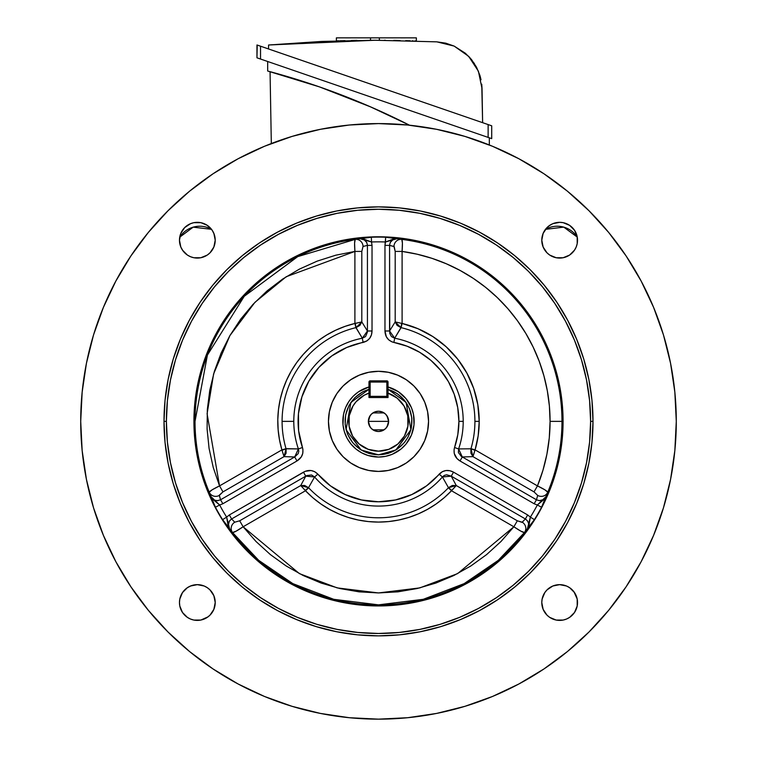 <?xml version="1.0" encoding="UTF-8"?>
<svg xmlns="http://www.w3.org/2000/svg" width="757" height="757" viewBox="0 0 757 757"><rect width="100%" height="100%" fill="white"/><g stroke="black" fill="none" stroke-linecap="round" stroke-linejoin="round"><path stroke-width="1.14" d="M395.324 389.893L398.324 391.691L388.029 386.978A35.693 35.693 0 0 1 378.5 457.058L368.139 455.525L361.676 452.847L355.856 448.958L350.907 444.009L347.028 438.189L344.35 431.727L342.987 424.866L343.498 414.401L345.523 407.711L348.826 401.541L353.264 396.129L358.676 391.691L368.971 386.978A35.693 35.693 0 0 0 378.5 457.058L385.464 456.367L392.154 454.342L388.861 455.525M378.5 454.853L361.155 450.008L346.081 429.73L350.87 402.45L368.971 389.268L362.717 391.833L354.825 397.69L348.968 405.582L345.656 414.836L345.173 424.649L347.567 434.177L352.62 442.608L359.897 449.213L368.782 453.415L378.5 454.853L388.218 453.415L397.103 449.213L404.38 442.608L408.032 437.149L411.344 427.904L411.827 418.082L409.433 408.553L404.38 400.122L397.103 393.526L388.029 389.268L406.13 402.45L410.919 429.73L395.845 450.008L378.5 454.853M388.029 389.391L388.029 397.539L368.971 397.539L388.029 397.539L388.029 389.391A33.365 33.365 0 0 1 378.5 454.73A33.365 33.365 0 0 0 388.029 389.391A33.365 33.365 0 0 1 378.5 454.73A33.365 33.365 0 0 1 368.971 389.391A33.365 33.365 0 0 0 378.5 454.73M386.978 415.83L388.625 421.365A10.125 10.125 0 0 1 378.5 431.499A10.125 10.125 0 0 1 368.375 421.365L388.625 421.365L386.978 426.91M386.855 427.09L385.758 428.434M385.568 428.623L384.178 429.758M384.083 429.825L372.917 429.825M372.822 429.758L371.432 428.623M371.242 428.434L370.145 427.09M370.022 426.91L368.375 421.365L370.022 415.83M378.5 421.365L368.375 421.365A10.125 10.125 0 0 1 378.5 411.24A10.125 10.125 0 0 1 388.625 421.365L378.5 421.365M370.145 415.65L371.242 414.306M371.432 414.107L372.822 412.981M372.917 412.915L384.083 412.915M384.178 412.981L385.568 414.107M385.758 414.306L386.855 415.65M388.029 393.148L397.179 398.163L404.039 406.026L407.758 415.763L407.9 426.2L404.427 436.041L397.785 444.075L388.767 449.336L378.5 451.163L368.233 449.336L359.215 444.075L352.573 436.041L349.1 426.2L349.242 415.763L352.961 406.026L356.045 401.787L364.174 395.249L368.971 393.148L368.971 397.539L368.971 393.148A29.788 29.788 0 0 0 354.465 438.975A29.788 29.788 0 0 0 402.535 438.975A29.788 29.788 0 0 0 388.029 393.148L388.029 382.048L370.154 382.048L370.154 396.346L386.846 396.346L386.846 382.048L386.846 396.346L370.154 396.346L370.154 397.539A1.192 1.192 0 0 1 368.971 396.346A1.192 1.192 0 0 0 370.154 397.539L370.154 396.346L368.971 396.346L370.154 396.346L370.154 382.048L368.971 382.048L368.971 393.148L368.971 382.048A1.192 1.192 0 0 1 370.154 380.856L368.971 382.048L370.154 382.048L370.154 380.856L370.154 382.048L388.029 382.048L386.846 380.856L370.154 380.856L386.846 380.856A1.192 1.192 0 0 1 388.029 382.048L388.029 393.148M368.375 421.365L369.142 425.245L371.337 428.528L374.62 430.724L378.5 431.499L382.38 430.724L385.663 428.528L387.858 425.245L388.625 421.365L387.858 417.495L385.663 414.202L382.38 412.007L378.5 411.24L374.62 412.007L371.337 414.202L369.142 417.495L368.375 421.365M398.324 391.691L406.093 398.731L411.477 407.711L413.502 414.401L414.013 424.866L411.477 435.029L406.093 444.009L401.144 448.958L392.154 454.342M368.139 387.215L364.846 388.398M348.826 401.541L347.028 404.541M344.35 431.727L345.523 435.029M358.676 451.04L361.676 452.847M408.174 441.199L409.972 438.189M412.65 411.004L411.477 407.711M388.029 396.346A1.192 1.192 0 0 1 386.846 397.539L386.846 396.346L386.846 397.539L388.029 396.346L386.846 396.346L388.029 396.346M386.846 380.856L386.846 382.048L386.846 380.856M574.525 592.599L569.595 587.669L566.501 586.013L559.66 584.65L552.818 586.013L547.018 589.892L544.803 592.599L542.126 599.042L541.785 602.525A17.875 17.875 0 0 1 559.66 584.65A17.875 17.875 0 0 1 577.534 602.525A17.875 17.875 0 0 1 559.66 620.399A17.875 17.875 0 0 1 541.785 602.525L543.148 609.366L547.018 615.167L549.733 617.39L556.177 620.059L563.151 620.059L566.501 619.046L569.595 617.39L574.525 612.46L577.194 606.016L577.194 599.042L573.995 591.851M207.267 617.39L209.982 615.167L213.853 609.366L215.215 602.525A17.875 17.875 0 0 1 197.34 620.399A17.875 17.875 0 0 1 179.466 602.525L179.806 606.016L182.475 612.46L187.405 617.39L190.499 619.046L193.849 620.059L200.823 620.059L208.014 616.86M182.475 250.141L187.405 255.071L190.499 256.718L193.849 257.74L200.823 257.74L207.267 255.071L209.982 252.847L213.853 247.047L215.215 240.206A17.875 17.875 0 0 1 197.34 258.08A17.875 17.875 0 0 1 179.466 240.206L180.828 247.047L183.005 250.889M549.733 225.349L547.018 227.564L543.148 233.364L541.785 240.206A17.875 17.875 0 0 1 559.66 222.331A17.875 17.875 0 0 1 577.534 240.206A17.875 17.875 0 0 1 559.66 258.08A17.875 17.875 0 0 1 541.785 240.206L543.148 247.047L547.018 252.847L549.733 255.071L556.177 257.74L563.151 257.74L569.595 255.071L574.525 250.141L576.172 247.047L577.194 243.697L577.194 236.723L574.525 230.279L569.595 225.349L563.151 222.672L559.66 222.331L552.818 223.694L548.986 225.87M164.004 421.365L166.389 421.365A212.111 212.111 0 0 1 378.5 209.254A212.111 212.111 0 0 1 590.611 421.365L592.996 421.365A214.496 214.496 0 0 0 378.5 206.879A214.496 214.496 0 0 0 164.004 421.365A214.496 214.496 0 0 1 378.5 206.879A214.496 214.496 0 0 1 592.996 421.365A214.496 214.496 0 0 1 378.5 635.861A214.496 214.496 0 0 1 164.004 421.365L165.035 442.391L168.13 463.218L173.239 483.628L180.336 503.452L189.335 522.481L200.151 540.536L212.698 557.445L226.835 573.04L242.429 587.177L259.339 599.714L277.393 610.53L296.413 619.529L316.237 626.626L336.657 631.735L357.474 634.83L378.5 635.861L399.526 634.83L420.343 631.735L440.763 626.626L460.587 619.529L479.607 610.53L497.661 599.714L514.571 587.177L530.165 573.04L544.302 557.445L556.849 540.536L567.665 522.481L576.664 503.452L583.761 483.628L588.87 463.218L591.965 442.391L592.996 421.365L591.965 400.339L588.87 379.522L583.761 359.102L576.664 339.287L567.665 320.258L556.849 302.204L544.302 285.294L530.165 269.7L514.571 255.563L497.661 243.025L479.607 232.2L460.587 223.201L440.763 216.114L420.343 210.995L399.526 207.91L378.5 206.879L357.474 207.91L336.657 210.995L316.237 216.114L296.413 223.201L277.393 232.2L259.339 243.025L242.429 255.563L226.835 269.7L212.698 285.294L200.151 302.204L189.335 320.258L180.336 339.287L173.239 359.102L168.13 379.522L165.035 400.339L164.004 421.365A214.496 214.496 0 0 0 378.5 635.861A214.496 214.496 0 0 0 592.996 421.365L590.611 421.365L589.589 442.154L586.533 462.745L581.48 482.938L574.468 502.534L565.564 521.355L554.862 539.211L542.466 555.931L528.481 571.355L513.057 585.331L496.346 597.727L478.49 608.429L459.669 617.333L440.072 624.345L419.88 629.398L399.289 632.455L378.5 633.477L357.711 632.455L337.12 629.398L316.928 624.345L297.331 617.333L278.51 608.429L260.654 597.727L243.943 585.331L228.519 571.355L214.534 555.931L202.138 539.211L191.436 521.355L182.532 502.534L175.52 482.938L170.467 462.745L167.411 442.154L166.389 421.365L167.411 400.576L170.467 379.986L175.52 359.793L182.532 340.196L191.436 321.384L202.138 303.529L214.534 286.808L228.519 271.385L243.943 257.408L260.654 245.003L278.51 234.301L297.331 225.406L316.928 218.395L337.12 213.332L357.711 210.276L378.5 209.254L399.289 210.276L419.88 213.332L440.072 218.395L459.669 225.406L478.49 234.301L496.346 245.003L513.057 257.408L528.481 271.385L542.466 286.808L554.862 303.529L565.564 321.384L574.468 340.196L581.48 359.793L586.533 379.986L589.589 400.576L590.611 421.365A212.111 212.111 0 0 1 378.5 633.477A212.111 212.111 0 0 1 166.389 421.365L164.004 421.365M428.547 421.365A50.047 50.047 0 0 1 378.5 471.412A50.047 50.047 0 0 1 328.453 421.365L329.409 411.6L332.257 402.213L336.884 393.564L343.11 385.975L350.699 379.759L359.348 375.131L368.735 372.283L378.5 371.318L388.265 372.283L397.652 375.131L406.301 379.759L413.89 385.975L420.116 393.564L424.743 402.213L427.591 411.6L428.547 421.365L427.591 431.13L424.743 440.517L420.116 449.175L413.89 456.755L406.301 462.981L397.652 467.608L388.265 470.457L378.5 471.412L368.735 470.457L359.348 467.608L350.699 462.981L343.11 456.755L336.884 449.175L332.257 440.517L329.409 431.13L328.453 421.365A50.047 50.047 0 0 1 378.5 371.318A50.047 50.047 0 0 1 428.547 421.365L427.591 431.13L424.743 440.517L420.116 449.175L413.89 456.755L406.301 462.981L397.652 467.608L388.265 470.457L378.5 471.412L368.735 470.457L359.348 467.608L350.699 462.981L343.11 456.755L336.884 449.175L332.257 440.517L329.409 431.13L328.453 421.365L329.409 411.6L332.257 402.213L336.884 393.564L343.11 385.975L350.699 379.759L359.348 375.131L368.735 372.283L378.5 371.318L388.265 372.283L397.652 375.131L406.301 379.759L413.89 385.975L420.116 393.564L424.743 402.213L427.591 411.6L428.547 421.365M195.022 421.365A183.478 183.478 0 0 0 209.244 492.211L215.442 507.228A184.282 184.282 0 0 0 222.615 519.643L232.522 532.521A183.478 183.478 0 0 0 524.478 532.521L534.385 519.643A184.282 184.282 0 0 0 541.558 507.228L547.756 492.211A183.478 183.478 0 0 0 561.978 421.365L563.076 421.365A184.576 184.576 0 0 1 378.5 605.941A184.576 184.576 0 0 1 193.924 421.365L195.022 421.365L207.418 355.071L244.265 296.28L297.728 256.623L355.232 239.373A7.154 6.889 -104.5 0 1 363.038 246.46L361.808 251.428L361.808 321.914L356.045 327.601L355.317 323.428L361.808 321.914L367.429 330.989L367.41 332.191L365.546 336.581L362.31 338.218L355.913 327.639L355.317 323.428L355.913 327.639A96.413 96.413 0 0 0 286.032 448.674L298.39 448.92A84.708 84.708 0 0 1 293.792 421.365L282.087 421.365L293.792 421.365A84.708 84.708 0 0 1 362.31 338.218L356.045 327.601L359.887 325.406L361.808 321.914L354.901 323.457L354.901 251.428L361.808 251.428L361.808 321.914L367.429 330.989L362.31 338.218A84.708 84.708 0 0 0 298.39 448.92L298.797 451.323L298.154 453.67L294.691 456.963L284.026 456.641L281.907 449.885L286.032 448.674L282.087 450.264L286.07 448.797L284.026 456.641L222.984 491.88L219.53 485.899L281.907 449.885A100.709 100.709 0 0 1 354.901 323.457L355.913 327.639A96.413 96.413 0 0 0 286.032 448.674L281.907 449.885L284.026 456.641L286.089 453.225L286.07 448.797L298.39 448.92L294.691 456.963L220.552 499.771L222.851 503.755L296.99 460.956L294.691 456.963L296.99 460.956C302.071 457.758 303.898 453.273 302.459 447.519L298.39 448.92L302.459 447.519A80.412 80.412 0 0 1 363.123 342.438L362.31 338.218L363.123 342.438C368.839 340.792 371.81 336.979 372.028 330.989L367.429 330.989L372.028 330.989L372.028 245.382L367.429 245.382L367.429 330.989L367.429 245.382L372.028 245.382L371.517 241.985L362.329 238.587L359.045 238.436C363.937 238.275 366.729 240.584 367.429 245.382L363.038 246.46L361.808 251.428L354.901 251.428C354.399 244.369 354.503 240.357 355.232 239.373L371.337 237.225A184.282 184.282 0 0 1 385.663 237.225L397.955 238.436L394.671 238.587L385.483 241.985L384.972 245.382L384.972 330.989L389.571 330.989L395.192 321.914L402.099 323.457A100.709 100.709 0 0 1 479.209 421.365L474.913 421.365A96.413 96.413 0 0 0 401.087 327.639L402.099 323.457L401.087 327.639L401.683 323.428L400.955 327.601L395.192 321.914L395.192 251.428L402.099 251.428L402.402 243.101L401.768 239.373A183.478 183.478 0 0 1 561.978 421.365L550.074 421.365A171.574 171.574 0 0 0 402.099 251.428L402.099 323.457L395.192 321.914L397.113 325.406L400.955 327.601L394.69 338.218A84.708 84.708 0 0 1 463.208 421.365L458.912 421.365A80.412 80.412 0 0 1 454.541 447.519L458.61 448.92A84.708 84.708 0 0 0 463.208 421.365A84.708 84.708 0 0 1 458.61 448.92L470.93 448.797L474.913 450.264L472.974 456.641L470.968 448.674L475.093 449.885L470.968 448.674A96.413 96.413 0 0 0 401.087 327.639L394.69 338.218L391.464 336.591L389.77 333.392L389.571 245.382L384.972 245.382L389.571 245.382L389.571 330.989L384.972 330.989C385.199 336.988 388.171 340.801 393.877 342.438L394.69 338.218L389.571 330.989L395.192 321.914L395.192 251.428L393.962 246.46A7.154 6.889 104.5 0 1 401.768 239.373C402.497 240.347 402.601 244.369 402.099 251.428L402.099 323.457L418.025 328.737L432.853 336.581L446.176 346.782L457.616 359.055L466.87 373.05L473.664 388.388L477.818 404.645L479.209 421.365A100.709 100.709 0 0 1 475.093 449.885L537.47 485.899L534.016 491.88L472.974 456.641L462.309 456.963L461.268 456.357L458.401 452.544L458.61 448.92L470.93 448.797L470.911 453.225L472.974 456.641L475.093 449.885L470.968 448.674A96.413 96.413 0 0 0 474.913 421.365L479.209 421.365L478.178 435.777L475.093 449.885L537.47 485.899C543.838 488.994 547.264 491.094 547.756 492.211A7.154 6.889 15.5 0 1 537.707 495.438L534.016 491.88L472.974 456.641L462.309 456.963L458.61 448.92L454.541 447.519C453.112 453.292 454.929 457.767 460.01 460.956L462.309 456.963L460.01 460.956L534.149 503.755L536.448 499.771L462.309 456.963L536.448 499.771L534.149 503.755L537.338 505.014L544.879 498.749L546.649 495.986C544.349 500.301 540.943 501.569 536.448 499.771L537.707 495.438L534.016 491.88L537.47 485.899L542.949 470.305L546.895 454.247L549.279 437.887L550.074 421.365L549.383 406.026L547.33 390.801L543.914 375.822L539.183 361.212L533.155 347.085L525.897 333.553L517.447 320.722L507.89 308.695L497.302 297.577L485.757 287.452L473.343 278.396L460.18 270.486L446.356 263.786L431.992 258.345L417.202 254.22L402.099 251.428L395.192 251.428L394.198 246.602L389.571 245.382C390.271 240.584 393.063 238.275 397.955 238.436L401.768 239.373A7.154 6.889 -75.5 0 0 393.962 246.46L389.571 245.382L390.252 242.391L393.489 239.203L397.955 238.436L385.483 241.985A179.513 179.513 0 0 0 371.517 241.985L372.028 245.382L372.028 330.989L371.441 334.859L369.662 338.341L366.785 341L346.734 347.491L331.793 355.913L318.971 367.306L308.856 381.159L301.92 396.848L298.457 413.644L298.637 430.799L302.923 449.431L302.791 453.339L301.267 456.944L296.99 460.956L222.851 503.755L220.552 499.771L294.691 456.963L284.026 456.641L222.984 491.88L219.293 495.438A7.154 6.889 -15.5 0 1 209.244 492.211C209.736 491.094 213.162 488.994 219.53 485.899L281.907 449.885L279.522 439.968L278.15 429.862L277.8 419.662L278.491 409.49L280.204 399.431L282.929 389.6L286.638 380.09L291.284 371.015L296.82 362.442L303.197 354.484L310.351 347.208L318.205 340.697L326.674 335.01L335.682 330.213L345.116 326.352L354.901 323.457L354.901 251.428L335.786 255.194L317.211 261.118L299.431 269.104L282.673 279.049L267.155 290.83L253.065 304.305L240.603 319.284L229.91 335.578L221.148 352.989L214.401 371.271L209.784 390.205L207.333 409.537L207.096 429.03L209.074 448.418L213.237 467.457L219.53 485.899L222.984 491.88L219.303 495.154L220.552 499.771C216.048 501.569 212.651 500.301 210.351 495.986L212.121 498.749L219.662 505.014L222.851 503.755L219.662 505.014A179.513 179.513 0 0 0 226.646 517.107L228.292 526.758L229.806 529.682C227.214 525.528 227.819 521.952 231.623 518.952L306.812 475.557L311.553 474.98L314.59 476.967L308.525 487.697L305.27 490.413L300.718 485.549L308.525 487.697L305.506 490.754L308.619 487.801A96.413 96.413 0 0 0 448.381 487.801L451.494 490.754L448.475 487.697L456.282 485.549L451.73 490.413L448.475 487.697L442.41 476.967A84.708 84.708 0 0 1 314.59 476.967L308.525 487.697L304.702 485.474L300.718 485.549L305.762 476.153L314.59 476.967L317.826 474.147C313.549 470.021 308.761 469.359 303.462 472.16L305.762 476.153L303.462 472.16L229.324 514.968L231.623 518.952L229.324 514.968L226.646 517.107L229.324 514.968L305.232 471.308L311.023 470.532L314.761 471.706L317.826 474.147L314.59 476.967A84.708 84.708 0 0 0 442.41 476.967L444.293 475.415L446.649 474.79L451.238 476.153L456.282 485.549L517.324 520.797L513.871 526.777L451.494 490.754A100.709 100.709 0 0 1 305.506 490.754L243.129 526.777L239.676 520.797L300.718 485.549L305.506 490.754L308.619 487.801A96.413 96.413 0 0 0 448.381 487.801L451.494 490.754L456.282 485.549L452.298 485.474L448.475 487.697L442.41 476.967L451.238 476.153L525.377 518.952L527.676 514.968L453.538 472.16L451.238 476.153L453.538 472.16C448.229 469.359 443.441 470.021 439.174 474.147L442.41 476.967L439.174 474.147A80.412 80.412 0 0 1 317.826 474.147L330.402 485.814L345.164 494.548L361.449 499.951L378.5 501.787L395.551 499.951L411.836 494.548L426.598 485.814L442.23 471.706L445.968 470.532L449.885 470.731L453.538 472.16L527.676 514.968L525.377 518.952L451.238 476.153L456.282 485.549L517.324 520.797L522.245 522.207A7.154 6.889 -135.5 0 1 524.478 532.521C523.267 532.654 519.737 530.742 513.871 526.777L451.494 490.754L444.104 497.784L436.032 504.03L427.374 509.423L418.214 513.918L408.648 517.466L398.769 520.021L388.691 521.564L378.5 522.084L368.309 521.564L358.231 520.021L348.352 517.466L338.786 513.918L329.626 509.423L320.968 504.03L312.896 497.784L305.506 490.754L243.129 526.777C237.272 530.742 233.733 532.654 232.522 532.521A7.154 6.889 135.5 0 1 234.755 522.207L239.676 520.797L300.718 485.549L305.762 476.153L231.623 518.952L234.755 522.207L239.676 520.797L243.129 526.777L255.951 541.444L270.363 554.569L286.165 565.971L303.16 575.509L321.129 583.06L339.836 588.53L359.045 591.832L378.5 592.939L397.955 591.832L417.164 588.53L435.871 583.06L453.84 575.509L470.835 565.971L486.637 554.569L501.049 541.444L513.871 526.777L517.324 520.797L521.999 522.349L525.377 518.952C529.181 521.952 529.786 525.528 527.194 529.682L528.708 526.758L530.354 517.107L527.676 514.968L530.354 517.107A179.513 179.513 0 0 0 537.338 505.014L534.149 503.755L460.01 460.956L456.944 458.505L454.209 453.348L454.077 449.431L457.815 434.622L458.912 421.365L463.208 421.365A84.708 84.708 0 0 0 394.69 338.218L393.877 342.438A80.412 80.412 0 0 1 458.912 421.365L457.72 407.578L454.191 394.198L448.409 381.623L440.555 370.23L430.875 360.341L419.633 352.27L407.181 346.242L391.984 341.89L388.672 339.817L386.307 336.695L384.972 330.989L384.972 245.382L385.663 237.225L385.483 241.985A179.513 179.513 0 0 0 371.517 241.985L371.337 237.225L371.517 241.985L359.045 238.436L363.511 239.203L366.748 242.391L367.429 245.382L363.038 246.46A7.154 6.889 75.5 0 0 355.232 239.373L354.598 243.101L354.901 251.428L286.231 276.721L254.939 302.327L229.91 335.578L213.625 373.882L207.096 413.776L219.53 485.899L212.168 489.807L209.244 492.211A183.478 183.478 0 0 1 195.022 421.365L193.924 421.365L194.814 439.457L197.473 457.379L201.873 474.951L207.976 492.003L215.717 508.373L225.028 523.91L235.815 538.464L247.984 551.881L261.402 564.05L275.955 574.837L291.492 584.149L307.862 591.898L324.923 598.002L342.495 602.402L360.408 605.061L378.5 605.941L396.592 605.061L414.505 602.402L432.077 598.002L449.138 591.898L465.508 584.149L481.045 574.837L495.598 564.05L509.016 551.881L521.185 538.464L531.972 523.91L541.283 508.373L549.024 492.003L555.127 474.951L559.527 457.379L562.186 439.457L563.076 421.365L562.186 403.273L559.527 385.36L555.127 367.788L549.024 350.737L541.283 334.357L531.972 318.82L521.185 304.276L509.016 290.849L495.598 278.69L481.045 267.893L465.508 258.582L449.138 250.841L432.077 244.738L414.505 240.338L396.592 237.679L378.5 236.79L360.408 237.679L342.495 240.338L324.923 244.738L307.862 250.841L291.492 258.582L275.955 267.893L261.402 278.69L247.984 290.849L235.815 304.276L225.028 318.82L215.717 334.357L207.976 350.737L201.873 367.788L197.473 385.36L194.814 403.273L193.924 421.365A184.576 184.576 0 0 1 378.5 236.79A184.576 184.576 0 0 1 563.076 421.365L561.978 421.365A183.478 183.478 0 0 1 547.756 492.211L541.558 507.228L537.338 505.014L546.649 495.986L543.753 499.478L539.381 500.68L536.448 499.771L537.707 495.438A7.154 6.889 -164.5 0 0 547.756 492.211L544.832 489.798L537.47 485.899A171.574 171.574 0 0 0 550.074 421.365L561.978 421.365A183.478 183.478 0 0 0 401.768 239.373L385.663 237.225A184.282 184.282 0 0 0 371.337 237.225L355.232 239.373A183.478 183.478 0 0 0 195.022 421.365M80.715 421.365A297.785 297.785 0 0 1 378.5 123.59A297.785 297.785 0 0 1 676.285 421.365A297.785 297.785 0 0 1 378.5 719.15A297.785 297.785 0 0 1 80.715 421.365L82.153 392.183L86.44 363.275L93.537 334.925L103.387 307.408L115.878 280.998L130.904 255.932L148.315 232.456L167.94 210.806L189.591 191.18L213.058 173.769L238.124 158.743L264.543 146.252L292.06 136.411L320.41 129.305L349.308 125.019L378.5 123.59L407.692 125.019L436.59 129.305L464.94 136.411L492.457 146.252L518.876 158.743L543.942 173.769L567.409 191.18L589.06 210.806L608.685 232.456L626.096 255.932L641.122 280.998L653.613 307.408L663.463 334.925L670.56 363.275L674.847 392.183L676.285 421.365L674.847 450.557L670.56 479.465L663.463 507.805L653.613 535.322L641.122 561.741L626.096 586.807L608.685 610.274L589.06 631.934L567.409 651.559L543.942 668.961L518.876 683.987L492.457 696.487L464.94 706.328L436.59 713.425L407.692 717.712L378.5 719.15L349.308 717.712L320.41 713.425L292.06 706.328L264.543 696.487L238.124 683.987L213.058 668.961L189.591 651.559L167.94 631.934L148.315 610.274L130.904 586.807L115.878 561.741L103.387 535.322L93.537 507.805L86.44 479.465L82.153 450.557L80.715 421.365M543.148 233.364L542.892 234.027M565.839 256.983L566.501 256.718M573.995 250.889L574.525 250.141M214.108 234.027L212.197 230.279L207.267 225.349L200.823 222.672L193.849 222.672L190.499 223.694L184.699 227.564L180.828 233.364L179.466 240.206A17.875 17.875 0 0 1 197.34 222.331A17.875 17.875 0 0 1 215.215 240.206L213.853 233.364M208.014 225.87L207.267 225.349M190.499 256.718L191.161 256.983M191.161 585.757L187.405 587.669L182.475 592.599L179.806 599.042L179.466 602.525A17.875 17.875 0 0 1 197.34 584.65A17.875 17.875 0 0 1 215.215 602.525L213.853 595.693L209.982 589.892L207.267 587.669L204.182 586.013L197.34 584.65L190.499 586.013M183.005 591.851L182.475 592.599M213.853 609.366L214.108 608.713M566.501 586.013L565.839 585.757M542.892 608.713L543.148 609.366M548.986 616.86L549.733 617.39M209.244 492.211A7.154 6.889 164.5 0 0 219.293 495.438L220.552 499.771L217.619 500.68L214.6 500.188L211.089 497.321L209.244 492.211M219.662 505.014L215.442 507.228L210.351 495.986L219.662 505.014A179.513 179.513 0 0 0 226.646 517.107L222.615 519.643A184.282 184.282 0 0 1 215.442 507.228L219.662 505.014M226.646 517.107L229.806 529.682L222.615 519.643L226.646 517.107M229.806 529.682L228.236 525.424L229.38 521.034L231.623 518.952L234.755 522.207A7.154 6.889 -44.5 0 0 232.522 532.521L229.806 529.682M232.522 532.521L236.07 531.196L243.129 526.777L299.365 573.598L337.187 587.896L378.5 592.939L419.813 587.896L457.635 573.598L513.871 526.777L520.93 531.196L524.478 532.521L498.314 560.322L464.155 583.628L423.267 599.307L378.5 604.852L333.733 599.307L292.845 583.628L258.686 560.322L232.522 532.521M524.478 532.521A7.154 6.889 44.5 0 0 522.245 522.207L525.377 518.952L527.62 521.034L528.708 523.891L527.979 528.367L524.478 532.521M530.354 517.107L534.385 519.643L527.194 529.682L530.354 517.107A179.513 179.513 0 0 0 537.338 505.014L541.558 507.228A184.282 184.282 0 0 1 534.385 519.643L530.354 517.107M208.998 253.756A238.379 238.379 0 0 1 210.891 251.863L208.998 253.756M546.109 251.863A238.379 238.379 0 0 1 548.002 253.756L546.109 251.863M208.998 588.984L210.891 590.867A238.379 238.379 0 0 1 208.998 588.984M546.109 590.867L548.002 588.984A238.379 238.379 0 0 1 546.109 590.867M179.721 237.178L193.167 227.157L211.506 229.314A23.836 23.836 0 0 0 179.721 237.178M545.456 229.352L563.766 227.128L577.26 237.092A23.836 23.836 0 0 0 545.456 229.352M374.923 40.244L436.855 41.853L374.923 40.244L321.697 41.436L268.584 45.004L374.923 40.244A1188.708 1188.708 0 0 0 374.62 40.244M260.531 59.037L491.709 138.635L491.709 125.804L257.56 45.174L256.954 44.975L256.954 57.806L260.531 59.037L260.531 46.205L488.133 124.574L488.133 137.405L260.531 59.037L260.531 46.205L257.229 45.06L256.954 57.806L260.531 59.037L256.954 57.806M468.659 56.34L471.611 59.699L465.404 53.274L454.134 46.082L445.693 43.149L436.855 41.853L454.134 46.082L468.659 56.34L478.405 71.215L482.029 88.626L481.745 84.159L482.625 122.672L482.029 88.626M474.412 63.597L474.033 63.02M379.919 40.253L379.342 40.244L379.342 37.85L336.382 37.85L370.514 37.85L370.514 40.244L370.514 37.85L379.342 37.85L379.342 40.244M385.474 40.291L384.31 40.272M400.112 40.509L393.735 40.386M410.228 40.764L405.686 40.641L410.228 40.764M414.789 40.906L416.18 40.954M407.152 40.679L410.152 40.764M476.503 67.165L479.929 75.416L476.503 67.165L471.611 59.699M481.036 79.75L479.929 75.416M268.584 45.004L268.508 48.95L268.584 45.004M351.21 40.481L357.096 40.376M342.675 40.679L344.974 40.613M339.978 40.755L341.956 40.698M336.382 37.85L336.382 40.869L338.89 40.783M416.359 37.85L379.342 37.85L416.359 37.85L416.359 40.963L415.707 40.935M413.161 40.859L412.215 40.821M351.456 40.471L351.977 40.462M406.083 40.651L406.641 40.66M491.709 138.635L491.709 125.804L489.495 125.037L488.133 124.574L488.133 137.405L490.659 138.276M259.831 45.959L260.531 46.205M256.954 44.975L258.005 45.335M489.495 125.037L490.659 125.444M488.133 124.574L488.823 124.81M489.495 137.878L488.823 137.642M267.675 61.497L267.675 71.026L267.675 61.497M270.164 71.697L293.744 78.482M320.258 87.169L370.921 107.021L409.518 125.208L369.795 106.529L319.397 86.866L369.795 106.529M271.318 143.546L270.06 71.669A724.364 724.364 0 0 0 267.675 71.026A724.364 724.364 0 0 1 409.518 125.208A724.364 724.364 0 0 0 270.06 71.669L271.318 143.546M370.921 107.021L321.148 87.481M489.325 137.812L489.325 144.975L489.325 137.812M319.397 86.866L267.675 71.026"/></g></svg>
